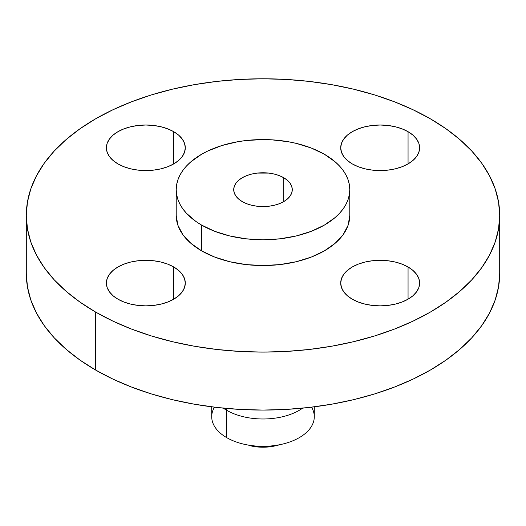 <?xml version="1.0" encoding="UTF-8"?>
<svg xmlns="http://www.w3.org/2000/svg" width="526" height="526" viewBox="0 0 526 526"><rect width="100%" height="100%" fill="white"/><g stroke="black" fill="none" stroke-linecap="round" stroke-linejoin="round"><path stroke-width="0.79" d="M408.058 266.978L408.058 299.189L412.963 295.737L416.605 291.798L418.854 287.525L419.61 283.08L418.854 278.635L416.605 274.368L412.963 270.43L408.058 266.978L402.081 264.144L395.256 262.04L387.859 260.745L380.16 260.304L372.467 260.745L365.064 262.04L358.245 264.144L352.262 266.978L347.357 270.43L343.715 274.368L341.466 278.635L340.71 283.08A39.45 22.776 180 0 1 365.064 262.04A39.45 22.776 180 0 1 408.058 266.978A39.45 22.776 180 0 1 419.61 283.08A39.45 22.776 180 0 1 395.256 304.127A39.45 22.776 180 0 1 352.262 299.189A39.45 22.776 180 0 1 340.71 283.08L341.466 287.525L343.715 291.798L347.357 295.737L352.262 299.189L358.245 302.016L365.064 304.127L372.467 305.422L380.16 305.856L387.859 305.422L395.256 304.127L402.081 302.016L408.058 299.189L408.058 266.978M173.738 266.978L173.738 299.189L178.643 295.737L182.285 291.798L184.534 287.525L185.29 283.08L184.534 278.635L182.285 274.368L178.643 270.43L173.738 266.978L167.755 264.144L160.936 262.04L153.533 260.745L145.84 260.304L138.141 260.745L130.744 262.04L123.919 264.144L117.942 266.978L113.037 270.43L109.395 274.368L107.146 278.635L106.39 283.08A39.45 22.776 180 0 1 130.744 262.04A39.45 22.776 180 0 1 173.738 266.978A39.45 22.776 180 0 1 185.29 283.08A39.45 22.776 180 0 1 160.936 304.127A39.45 22.776 180 0 1 117.942 299.189A39.45 22.776 180 0 1 106.39 283.08L107.146 287.525L109.395 291.798L113.037 295.737L117.942 299.189L123.919 302.016L130.744 304.127L138.141 305.422L145.84 305.856L153.533 305.422L160.936 304.127L167.755 302.016L173.738 299.189L173.738 266.978M173.738 131.691L173.738 163.902L178.643 160.45L182.285 156.511L184.534 152.238L185.29 147.799L184.534 143.355L182.285 139.081L178.643 135.143L173.738 131.691L167.755 128.857L160.936 126.753L153.533 125.458L145.84 125.024L138.141 125.458L130.744 126.753L123.919 128.857L117.942 131.691L113.037 135.143L109.395 139.081L107.146 143.355L106.39 147.799A39.45 22.776 180 0 1 130.744 126.753A39.45 22.776 180 0 1 173.738 131.691A39.45 22.776 180 0 1 185.29 147.799A39.45 22.776 180 0 1 160.936 168.839A39.45 22.776 180 0 1 117.942 163.902A39.45 22.776 180 0 1 106.39 147.799L107.146 152.238L109.395 156.511L113.037 160.45L117.942 163.902L123.919 166.735L130.744 168.839L138.141 170.135L145.84 170.575L153.533 170.135L160.936 168.839L167.755 166.735L173.738 163.902L173.738 131.691M408.058 131.691L408.058 163.902L412.963 160.45L416.605 156.511L418.854 152.238L419.61 147.799L418.854 143.355L416.605 139.081L412.963 135.143L408.058 131.691L402.081 128.857L395.256 126.753L387.859 125.458L380.16 125.024L372.467 125.458L365.064 126.753L358.245 128.857L352.262 131.691L347.357 135.143L343.715 139.081L341.466 143.355L340.71 147.799A39.45 22.776 180 0 1 365.064 126.753A39.45 22.776 180 0 1 408.058 131.691A39.45 22.776 180 0 1 419.61 147.799A39.45 22.776 180 0 1 395.256 168.839A39.45 22.776 180 0 1 352.262 163.902A39.45 22.776 180 0 1 340.71 147.799L341.466 152.238L343.715 156.511L347.357 160.45L352.262 163.902L358.245 166.735L365.064 168.839L372.467 170.135L380.16 170.575L387.859 170.135L395.256 168.839L402.081 166.735L408.058 163.902L408.058 131.691M311.543 407.17A51.285 29.607 180 0 1 282.916 444.003A51.285 29.607 180 0 1 243.084 444.003A51.285 29.607 180 0 1 226.739 437.658A51.285 29.607 0 0 0 282.626 444.075A51.285 29.607 0 0 0 314.285 416.723L314.285 406.828M250.093 445.713A33.23 19.186 0 0 0 275.907 445.713L269.483 446.85L263 447.218L256.517 446.85L243.084 444.003M226.739 410.313L226.739 437.658L226.739 410.313A51.285 29.607 0 0 0 302.674 408.143A51.285 29.607 180 0 1 226.739 410.313L226.141 408.413L226.739 410.313A51.285 29.607 180 0 1 223.326 408.143A51.285 29.607 0 0 0 226.739 410.313M95.627 312.069L95.627 370.048A236.7 136.655 0 0 0 353.584 399.675A236.7 136.655 0 0 0 499.7 273.421L498.563 286.815L495.15 300.076L489.509 313.088L481.685 325.712L471.75 337.837L459.809 349.343L445.969 360.113L430.373 370.048L413.16 379.055L394.507 387.044L374.578 393.941L353.584 399.675L331.709 404.192L309.176 407.453L286.203 409.419L263 410.076L239.797 409.419L216.824 407.453L194.291 404.192L172.416 399.675L151.422 393.941L131.493 387.044L112.84 379.055L95.627 370.048L95.627 312.069L80.031 302.134L66.191 291.365L54.25 279.858L44.316 267.734L36.491 255.11L30.85 242.098L27.437 228.836L26.3 215.436L27.437 202.043L30.85 188.781L36.491 175.769L44.316 163.145L54.25 151.021L66.191 139.515L80.031 128.745L95.627 118.81L112.84 109.802L131.493 101.814L151.422 94.917L172.416 89.183L194.291 84.666L216.824 81.405L239.797 79.439L263 78.782L286.203 79.439L309.176 81.405L331.709 84.666L353.584 89.183L374.578 94.917L394.507 101.814L413.16 109.802L430.373 118.81A236.7 136.655 180 0 1 499.7 215.436A236.7 136.655 180 0 1 353.584 341.696A236.7 136.655 180 0 1 95.627 312.069A236.7 136.655 180 0 1 26.3 215.436A236.7 136.655 180 0 1 172.416 89.183A236.7 136.655 180 0 1 430.373 118.81L445.969 128.745L459.809 139.515L471.75 151.021L481.685 163.145L489.509 175.769L495.15 188.781L498.563 202.043L499.7 215.436L498.563 228.836L495.15 242.098L489.509 255.11L481.685 267.734L471.75 279.858L459.809 291.365L445.969 302.134L430.373 312.069L413.16 321.077L394.507 329.066L374.578 335.963L353.584 341.696L331.709 346.213L309.176 349.468L286.203 351.44L263 352.098L239.797 351.44L216.824 349.468L194.291 346.213L172.416 341.696L151.422 335.963L131.493 329.066L112.84 321.077L95.627 312.069M201.629 225.102L201.629 250.869A86.79 50.108 0 0 0 296.21 261.731A86.79 50.108 0 0 0 349.79 215.436L348.12 225.213L343.182 234.616L335.161 243.275L324.371 250.869L311.221 257.102L296.21 261.731L279.931 264.585L263 265.545L246.069 264.585L229.79 261.731L214.779 257.102L201.629 250.869L201.629 225.102L195.909 221.459L186.46 213.293L182.818 208.848L179.945 204.213L177.88 199.446L176.631 194.581L176.21 189.669L176.631 184.757L177.88 179.892L179.945 175.125L182.818 170.496L186.46 166.052L190.839 161.83L201.629 154.236L207.941 150.936L222.09 145.478L237.805 141.718L246.069 140.527L263 139.561L271.508 139.804L288.195 141.718L296.21 143.374L311.221 148.01L324.371 154.236A86.79 50.108 180 0 1 349.79 189.669A86.79 50.108 180 0 1 296.21 235.964A86.79 50.108 180 0 1 201.629 225.102A86.79 50.108 180 0 1 176.21 189.669A86.79 50.108 180 0 1 229.79 143.374A86.79 50.108 180 0 1 324.371 154.236L335.161 161.83L339.54 166.052L343.182 170.496L346.055 175.125L348.12 179.892L349.369 184.757L349.79 189.669L349.369 194.581L348.12 199.446L346.055 204.213L343.182 208.848L339.54 213.293L335.161 217.508L324.371 225.102L311.221 231.335L296.21 235.964L279.931 238.817L263 239.777L246.069 238.817L229.79 235.964L214.779 231.335L201.629 225.102M283.711 177.716L283.711 201.629L283.711 177.716A29.285 16.911 180 0 1 292.285 189.669A29.285 16.911 180 0 1 274.21 205.291A29.285 16.911 180 0 1 242.289 201.629A29.285 16.911 180 0 1 233.715 189.669A29.285 16.911 180 0 1 251.79 174.047A29.285 16.911 180 0 1 283.711 177.716L279.273 175.612L274.21 174.047L268.714 173.087L257.286 173.087L251.79 174.047L246.727 175.612L242.289 177.716L238.646 180.273L235.944 183.199L234.274 186.375L233.715 189.669L234.274 192.97L235.944 196.139L238.646 199.065L242.289 201.629L246.727 203.733L251.79 205.291L257.286 206.258L268.714 206.258L274.21 205.291L279.273 203.733L283.711 201.629L287.354 199.065L290.056 196.139L291.726 192.97L292.285 189.669L291.726 186.375L290.056 183.199L287.354 180.273L283.711 177.716M176.21 215.436A86.79 50.108 0 0 0 201.629 250.869L190.839 243.275L182.818 234.616L177.88 225.213L176.21 215.436L176.21 189.669M26.3 273.421A236.7 136.655 0 0 0 95.627 370.048L80.031 360.113L66.191 349.343L54.25 337.837L44.316 325.712L36.491 313.088L30.85 300.076L27.437 286.815L26.3 273.421L26.3 215.436M211.715 406.828L211.715 416.723A51.285 29.607 0 0 0 226.739 437.658A51.285 29.607 180 0 1 214.457 407.17M282.916 444.003L275.907 445.713M499.7 215.436L499.7 273.421M349.79 189.669L349.79 215.436"/></g></svg>
